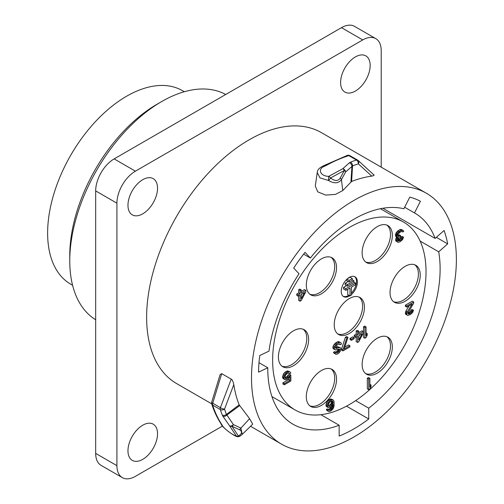 <?xml version="1.0" encoding="UTF-8"?>
<svg xmlns="http://www.w3.org/2000/svg" width="504" height="504" viewBox="0 0 504 504"><rect width="100%" height="100%" fill="white"/><g stroke="black" fill="none" stroke-linecap="round" stroke-linejoin="round"><path stroke-width="0.76" d="M303.628 254.136L310.363 258.023L305.046 252.321A134.927 77.9 120 0 0 293.693 268.059L299.004 273.754A121.861 70.358 -60 0 0 268.991 351.124L259.755 355.522A134.927 77.9 120 0 0 258.546 372.16L267.781 367.762A121.861 70.358 -60 0 0 293.019 424.223A121.861 70.358 -60 0 0 339.161 425.25L320.878 414.691M267.781 367.762L258.999 362.697M295.092 409.954A108.467 62.622 120 0 1 272.632 360.303A108.467 62.622 -60 0 1 319.977 251.143A108.467 62.622 -60 0 1 403.559 222.088A108.467 62.622 -60 0 1 426.025 271.738A108.467 62.622 120 0 1 378.68 380.898A108.467 62.622 120 0 1 295.092 409.954L271.94 396.591M321.42 258.88A21.37 12.335 120 0 0 307.465 277.71A21.37 12.335 120 0 0 310.735 294.834A21.37 12.335 120 0 0 321.42 293.775A21.37 12.335 120 0 0 335.381 274.945A21.37 12.335 120 0 0 332.104 257.821A21.37 12.335 120 0 0 321.42 258.88M293.511 330.8A21.37 12.335 120 0 0 279.556 349.625A21.37 12.335 120 0 0 282.832 366.748A21.37 12.335 120 0 0 293.511 365.69A21.37 12.335 120 0 0 307.471 346.859A21.37 12.335 120 0 0 304.196 329.742A21.37 12.335 120 0 0 293.511 330.8M405.14 266.351A21.37 12.335 120 0 0 391.18 285.182A21.37 12.335 120 0 0 394.456 302.299A21.37 12.335 120 0 0 405.14 301.241A21.37 12.335 120 0 0 419.101 282.416A21.37 12.335 120 0 0 415.825 265.293A21.37 12.335 120 0 0 405.14 266.351M377.231 338.266A21.37 12.335 120 0 0 363.277 357.097A21.37 12.335 120 0 0 366.553 374.22A21.37 12.335 120 0 0 377.231 373.162A21.37 12.335 120 0 0 391.192 354.331A21.37 12.335 120 0 0 387.916 337.207A21.37 12.335 120 0 0 377.231 338.266M377.231 226.655A21.37 12.335 120 0 0 363.277 245.486A21.37 12.335 120 0 0 366.553 262.609A21.37 12.335 120 0 0 377.231 261.551A21.37 12.335 120 0 0 391.192 242.72A21.37 12.335 120 0 0 387.916 225.597A21.37 12.335 120 0 0 377.231 226.655M321.42 370.49A21.37 12.335 120 0 0 307.465 389.321A21.37 12.335 120 0 0 310.735 406.445A21.37 12.335 120 0 0 321.42 405.386A21.37 12.335 120 0 0 335.381 386.555A21.37 12.335 120 0 0 332.104 369.432A21.37 12.335 120 0 0 321.42 370.49M364.436 307.295A21.37 12.335 120 0 0 360.014 297.517A21.37 12.335 120 0 0 343.545 303.238A21.37 12.335 120 0 0 334.221 324.746A21.37 12.335 120 0 0 338.644 334.524A21.37 12.335 120 0 0 355.112 328.803A21.37 12.335 120 0 0 364.436 307.295M331.43 406.703L329.994 408.712L328.287 409.481M328.684 409.708L327.298 408.908L326.334 409.462L327.102 410.609L328.488 411.409L329.452 411.529L331.185 410.76L333.113 408.738L334.07 406.142L334.07 401.373L333.113 399.886L331.185 400.088L329.257 401.423L327.335 405.26L327.72 407.308L329.257 407.78L330.221 407.452L332.149 406.117L333.301 404.542L333.301 404.995L332.917 407.264L331.38 409.513L330.221 410.18L329.068 410.161L328.684 409.708L327.72 410.262L328.488 411.409M333.113 399.886L330.763 398.96L328.835 399.842L326.913 401.864L325.949 405.594L326.334 406.507L328.299 407.66M289.888 371.807L287.538 370.881L285.422 371.876L283.5 373.899L282.536 377.401L283.5 378.888L285.85 379.814L287.967 378.819L289.888 376.803L289.888 380.432L284.306 383.657L284.306 384.791L290.852 381.011L290.852 375.108L286.808 378.353L285.459 378.447L284.886 377.42L285.459 375.272L286.808 373.81L288.735 372.929L289.699 373.735L290.852 373.067L289.888 371.807L288.924 371.681L286.808 372.676L284.886 374.699L283.922 377.294L283.922 378.202L284.886 379.688M288.502 378.384L288.502 379.632L282.92 382.857L282.92 383.991L284.306 384.791M290.852 375.108L289.466 374.308L288.118 375.089L286.581 376.885L284.974 377.679M298.677 295.867L298.677 300.397L300.063 301.197L301.222 300.529L305.84 291.728L305.84 290.367L304.454 289.567L301.222 291.432M305.84 290.367L301.222 293.038L301.222 289.857L299.836 289.057L298.677 289.724L298.677 292.9L296.755 294.015L296.755 295.375L298.141 296.176L300.063 295.067L300.063 301.197M403.175 230.391L401.216 229.465L399.672 229.673L396.591 232.136L395.438 234.618L396.018 236.779L397.404 237.579L398.362 237.478L397.209 239.507L397.209 241.781L398.752 242.254L400.485 241.479L402.601 239.576L403.565 237.201L400.674 240.232L398.362 240.887L397.977 240.427L398.362 238.846L400.674 236.603L400.674 235.696L398.173 236.458L397.788 234.864L399.71 232.388L401.833 231.393L402.791 231.972L403.754 231.418L403.175 230.391L401.058 230.473L397.977 232.936L396.824 235.418L397.404 237.579M396.654 237.151L395.823 238.707L395.823 240.981L397.977 242.241M403.565 237.201L402.179 236.401L401.216 236.962L400.252 238.65L397.977 240.061M400.674 235.696L399.288 234.896L397.788 235.614M413.696 301.978L412.31 301.178L405.38 305.178L405.38 306.312L406.766 307.112L412.159 304.007L407.345 311.774L406.766 313.702L406.961 314.95L407.73 315.416L410.426 314.54L412.543 312.637L413.507 310.262L409.846 313.74L408.309 313.948L407.925 313.034L413.696 303.112L413.696 301.978L406.766 305.978L406.766 307.112M409.229 305.695L405.959 310.974L405.38 312.902L405.575 314.149L407.73 315.416M413.507 310.262L412.121 309.462L411.157 310.017L410.193 311.711L407.925 313.123M369.867 378.359L368.481 377.559L367.328 378.227L367.328 388.899L368.714 389.699L369.867 389.031L371.026 386.776L371.026 384.962L369.867 387.217L369.867 378.359L368.714 379.027L368.714 389.699M366.055 326.894L364.669 326.094L363.51 326.762L363.51 337.428L364.896 338.228L366.055 337.567L367.208 335.305L367.208 333.49L366.055 335.746L366.055 326.894L364.896 327.562L364.896 338.228M356.196 337.126L356.196 341.655L357.582 342.455L358.735 341.788L363.359 332.993L363.359 331.626L361.973 330.826L358.735 332.697M363.359 331.626L358.735 334.297L358.735 331.115L357.349 330.315L356.196 330.983L356.196 334.165L354.274 335.273L354.274 336.634L355.66 337.434L357.582 336.326L357.582 342.455M354.117 337.642L352.731 336.842L350.034 338.398L350.034 339.532L351.42 340.339L354.117 338.783L354.117 337.642L351.42 339.198L351.42 340.339M347.955 337.34L346.569 336.54L345.416 337.207L341.567 348.963L341.567 350.104L342.953 350.904L349.883 346.903L349.883 345.763L344.106 349.102L347.955 337.34L346.802 338.008L342.953 349.763L342.953 350.904M349.883 345.763L348.497 344.963L344.755 347.124M336.023 352.403L334.637 351.603L333.478 352.271L333.673 352.844L335.639 354.218L337.371 354.123L339.104 352.894L340.641 350.645L340.641 347.924L339.104 347.451L336.407 348.554L335.444 347.974L335.444 347.288L337.176 344.925L339.488 343.822L340.257 344.736L341.41 344.075L341.221 343.274L340.641 342.474L339.677 342.348L337.176 343.564L334.675 346.601L334.291 348.863L335.444 350.015L339.488 349.045L339.677 350.066L338.329 352.208L337.176 352.876L336.596 352.983L336.023 352.403L334.864 353.071L335.639 354.218M339.872 347.458L337.718 346.651L335.444 347.634M340.641 342.474L338.291 341.548L335.79 342.764L334.058 344.446L332.905 346.928L332.905 348.062L335.444 350.015M338.291 349.051L337.522 350.847L335.532 352.12M351.408 294.531A11.434 6.602 120 0 0 357.412 282.038A11.434 6.602 120 0 0 355.043 276.809A11.434 6.602 120 0 0 346.235 279.871A11.434 6.602 120 0 0 341.239 291.375A11.434 6.602 120 0 0 343.608 296.61A11.434 6.602 120 0 0 349.801 295.753M309.853 294.229A21.37 12.335 120 0 0 319.574 292.704A21.37 12.335 120 0 0 333.27 274.718A21.37 12.335 120 0 0 331.141 257.361M337.762 333.919A21.37 12.335 120 0 0 353.858 327.083A21.37 12.335 120 0 0 362.59 306.23A21.37 12.335 120 0 0 359.05 297.051M281.944 366.143A21.37 12.335 120 0 0 291.665 364.625A21.37 12.335 120 0 0 305.361 346.639A21.37 12.335 120 0 0 303.232 329.276M393.574 301.701A21.37 12.335 120 0 0 403.294 300.176A21.37 12.335 120 0 0 416.991 282.19A21.37 12.335 120 0 0 414.861 264.827M365.665 373.615A21.37 12.335 120 0 0 375.386 372.091A21.37 12.335 120 0 0 389.082 354.11A21.37 12.335 120 0 0 386.952 336.748M365.665 262.004A21.37 12.335 120 0 0 375.386 260.48A21.37 12.335 120 0 0 389.082 242.5A21.37 12.335 120 0 0 386.952 225.137M309.853 405.84A21.37 12.335 120 0 0 319.574 404.315A21.37 12.335 120 0 0 333.27 386.335A21.37 12.335 120 0 0 331.141 368.972M326.334 406.507L327.72 407.308M325.949 405.594L327.335 406.4M325.949 404.46L327.335 405.26M326.334 403.106L327.72 403.906M326.913 401.864L328.299 402.664M327.871 400.623L329.257 401.423M328.835 399.842L330.221 400.642M329.799 399.288L331.185 400.088M330.763 398.96L332.149 399.76M326.529 410.029L327.915 410.829M326.334 409.462L327.72 410.262M328.721 409.752L329.647 410.288M328.835 409.38L330.221 410.18M329.994 408.712L331.38 409.513M330.567 408.152L331.953 408.952M331.147 407.364L332.533 408.164M331.645 406.526L332.917 407.264M332.249 405.972L333.113 406.47M328.488 406.186L328.488 404.139L329.452 402.45L331.38 401.115L332.533 401.127L333.113 402.835L331.953 405.09L330.032 406.432L328.488 406.186M331.626 401.064L331.147 403.502L329.994 404.851L328.325 405.689M331.922 401.014L332.917 401.587M331.726 401.354L333.113 402.154M331.726 402.034L333.113 402.835M331.531 402.828L332.917 403.628M331.147 403.502L332.533 404.303M330.567 404.29L331.953 405.09M329.994 404.851L331.38 405.651M328.646 405.632L330.032 406.432M328.406 405.934L329.452 406.539M282.536 377.401L283.922 378.202M282.92 378.315L284.306 379.115M282.536 376.494L283.922 377.294M282.92 375.14L284.306 375.94M283.5 373.899L284.886 374.699M284.464 372.658L285.85 373.458M285.422 371.876L286.808 372.676M286.581 371.209L287.967 372.009M287.538 370.881L288.924 371.681M288.446 373.01L289.699 373.735M285.113 378.038L286.039 378.567M285.422 377.553L286.808 378.353M286.581 376.885L287.967 377.685M287.349 376.211L288.735 377.011M288.118 375.089L289.504 375.889M282.92 382.857L284.306 383.657M288.502 379.632L289.888 380.432M296.755 294.015L298.141 294.815L298.141 296.176M298.677 292.9L300.063 293.7L298.141 294.815M298.677 289.724L300.063 290.524L300.063 293.7M301.222 289.857L300.063 290.524M304.492 292.509L301.222 298.708L301.222 294.399L304.492 292.509M301.89 294.008L301.222 295.281M402.198 231.399L402.601 231.632M401.801 231.405L402.791 231.972M397.996 236.143L398.752 236.578M398.519 235.337L399.905 236.137M398.015 240.471L398.941 241.007M398.519 239.879L399.905 240.679M399.288 239.431L400.674 240.232M400.252 238.65L401.638 239.45M400.831 237.863L402.217 238.663M401.216 236.962L402.601 237.762M395.823 240.981L397.209 241.781M395.634 240.181L397.02 240.981M395.634 239.728L397.02 240.528M395.823 238.707L397.209 239.507M396.207 237.806L397.593 238.606M395.634 236.326L397.02 237.126M395.438 235.526L396.824 236.326M395.438 234.618L396.824 235.418M395.634 233.825L397.02 234.625M396.018 232.924L397.404 233.724M396.591 232.136L397.977 232.936M397.366 231.235L398.752 232.035M398.135 230.567L399.521 231.368M399.672 229.673L401.058 230.473M400.441 229.459L401.833 230.259M401.216 229.465L402.601 230.265M407.963 313.532L408.883 314.068M408.461 312.94L409.846 313.74M409.229 312.493L410.615 313.293M410.193 311.711L411.579 312.512M410.773 310.924L412.159 311.724M411.157 310.017L412.543 310.817M405.575 314.149L406.961 314.95M405.38 313.356L406.766 314.156M405.38 312.902L406.766 313.702M405.575 311.882L406.961 312.682M405.959 310.974L407.345 311.774M405.38 305.178L406.766 305.978M367.328 378.227L368.714 379.027M369.867 384.294L371.026 384.962M363.51 326.762L364.896 327.562M366.055 332.823L367.208 333.49M354.274 335.273L355.66 336.074L355.66 337.434M356.196 334.165L357.582 334.965L355.66 336.074M356.196 330.983L357.582 331.783L357.582 334.965M358.735 331.115L357.582 331.783M362.011 333.768L358.735 339.973L358.735 335.658L362.011 333.768M359.409 335.267L358.735 336.546M350.034 338.398L351.42 339.198M341.567 348.963L342.953 349.763M345.416 337.207L346.802 338.008M333.478 352.271L334.864 353.071M335.79 352.076L337.176 352.876M336.943 351.408L338.329 352.208M337.522 350.847L338.909 351.647M338.102 350.06L339.488 350.86M338.291 349.266L339.677 350.066M338.587 348.982L339.677 349.612M333.289 348.749L334.675 349.549M332.905 348.062L334.291 348.863M332.905 346.928L334.291 347.729M333.289 345.801L334.675 346.601M334.058 344.446L335.444 345.246M334.826 343.545L336.212 344.352M335.79 342.764L337.176 343.564M337.327 341.876L338.713 342.676M338.291 341.548L339.677 342.348M338.934 343.974L340.257 344.736M339.488 343.822L340.061 344.169M335.481 348.018L336.407 348.554M335.79 347.533L337.176 348.333M336.943 346.865L338.329 347.666M337.718 346.651L339.104 347.451M333.673 352.844L335.059 353.644M343.167 296.314A11.434 6.602 120 0 0 348.881 295.224M351.408 293.108A11.434 6.602 120 0 0 356.492 281.509A11.434 6.602 120 0 0 354.564 276.57M347.407 278.75L350.022 277.238L352.327 278.573L349.096 280.438L346.922 279.185M349.096 280.438L349.096 282.038L346.784 280.709L346.784 279.31M352.327 279.909L353.947 280.841L347.476 284.577L347.476 286.178L345.171 284.842L345.171 283.242L348.169 281.509M353.947 282.177L355.566 283.109L345.864 288.71L345.864 290.31L343.552 288.975L343.552 287.375L346.557 285.642M345.864 290.31L350.022 287.91L350.022 295.88L347.71 294.544L347.71 289.246M349.096 282.038L352.327 280.174L352.327 278.573M347.476 286.178L353.947 282.442L353.947 280.841M347.476 284.577L345.171 283.242M350.022 295.88L351.408 295.079L351.408 287.11L355.566 284.71L355.566 283.109M345.864 288.71L343.552 287.375M339.161 425.25L339.161 436.061A134.927 77.9 120 0 0 368.733 418.994L368.733 408.177A121.861 70.358 -60 0 0 438.707 251.817L447.659 243.879A134.927 77.9 120 0 0 444.068 230.486L435.116 238.423A121.861 70.358 -60 0 0 414.88 213.154A121.861 70.358 -60 0 0 414.464 212.915L404.63 207.238M435.116 238.423L382.87 208.259M414.464 212.915L420.424 201.279A134.927 77.9 120 0 0 409.802 197.121L403.849 208.763A121.861 70.358 -60 0 0 310.363 258.023M281.516 444.144A144.862 83.639 120 0 1 251.515 377.83A144.862 83.639 -60 0 1 314.748 232.042A144.862 83.639 -60 0 1 426.378 193.234A144.862 83.639 -60 0 1 456.378 259.547A144.862 83.639 120 0 1 393.145 405.336A144.862 83.639 120 0 1 281.516 444.144L250.545 426.264M211.68 403.824L176.633 383.588A144.862 83.639 -60 0 1 146.632 317.274A144.862 83.639 -60 0 1 209.866 171.492A144.862 83.639 -60 0 1 321.495 132.678L426.378 193.234M373.42 174.542C374.692 175.046 374.151 175.575 371.788 176.123L358.344 163.869A3.27 2.463 -47.7 0 0 358.193 160.524L358.193 160.524A3.27 2.463 -47.7 0 0 357.84 160.272A3.27 1.884 120 0 0 357.626 160.108A3.27 1.884 120 0 0 356.492 160.045A3.27 2.255 72.3 0 1 358.344 163.869A161.374 93.171 120 0 0 352.535 165.911L351.609 181.453A144.862 83.639 -60 0 1 371.788 176.123M351.609 181.453L342.764 190.55L335.5 194.393L325.666 195.086L317.753 191.854L315.29 186.026L317.243 172.526L320.002 177.881L328.539 180.489A3.27 0.787 -50.6 0 0 330.529 177.994L344.32 170.478L340.206 178.145C337.982 181.295 334.757 181.245 330.529 177.994A3.27 1.884 -124.5 0 0 328.791 176.331L342.859 168.664A3.27 1.877 67.3 0 1 344.326 170.478A3.27 1.682 28.2 0 1 345.58 172.015L341.435 179.657C338.474 183.519 334.177 183.79 328.539 180.489A3.27 0.34 92.2 0 1 328.791 176.331C320.311 176.343 317.085 168.909 324.677 166.169L326.05 165.545A3.27 1.928 -118.9 0 0 324.419 165.381L323.511 165.791A3.27 1.493 69.6 0 1 324.677 166.169M211.73 402.091A3.27 3.27 0 0 0 211.743 404.044A3.27 2.362 -17.8 0 0 212.65 405.115A3.27 1.884 -60 0 1 212.726 403.225A3.27 0.995 -163.1 0 1 211.73 402.091L220.116 374.541L221.728 373.666L231.216 379.147C232.124 379.38 232.993 381.194 233.818 384.577L224.532 409.078A161.374 93.171 120 0 0 226.447 414.446A3.27 2.425 158.5 0 1 222.283 415.012L222.995 416.373A3.27 1.764 -32.6 0 0 226.901 415.044L226.447 414.446L239.167 404.838L249.606 418.685L252.699 424.16L242.26 434.36L240.881 428.098L249.606 418.685M239.167 404.838A144.862 83.639 -60 0 1 233.818 384.577M222.466 426.075L135.406 476.343A26.139 15.088 120 0 1 122.34 477.635A26.139 15.088 120 0 1 116.922 465.671L116.922 203.181A26.139 15.088 120 0 1 135.406 171.171L362.729 39.929A26.139 15.088 120 0 1 375.795 38.638A26.139 15.088 120 0 1 381.207 50.602L381.207 167.158M127.966 205.292A20.91 12.071 -60 0 1 137.094 184.25A20.91 12.071 -60 0 1 153.21 178.643A20.91 12.071 -60 0 1 157.538 188.219A20.91 12.071 -60 0 1 148.409 209.261A20.91 12.071 -60 0 1 132.3 214.862A20.91 12.071 -60 0 1 127.966 205.292M340.597 82.53A20.91 12.071 -60 0 1 349.719 61.488A20.91 12.071 -60 0 1 365.835 55.887A20.91 12.071 -60 0 1 370.163 65.457A20.91 12.071 -60 0 1 361.04 86.499A20.91 12.071 -60 0 1 344.925 92.1A20.91 12.071 -60 0 1 340.597 82.53M127.966 450.815A20.91 12.071 -60 0 1 137.094 429.773A20.91 12.071 -60 0 1 153.21 424.166A20.91 12.071 -60 0 1 157.538 433.742A20.91 12.071 -60 0 1 148.409 454.784A20.91 12.071 -60 0 1 132.3 460.385A20.91 12.071 -60 0 1 127.966 450.815M122.34 477.635L101.083 465.362A26.139 15.088 -60 0 1 95.672 453.398L95.672 190.909A26.139 15.088 -60 0 1 114.15 158.899L341.473 27.657A26.139 15.088 -60 0 1 354.539 26.366L375.795 38.638M95.672 319.744A130.07 75.096 120 0 1 69.766 260.82A130.07 75.096 -60 0 1 161.74 101.518A130.07 75.096 -60 0 1 225.723 94.487M69.766 260.82L69.766 255.484A123.537 71.322 -60 0 1 157.122 104.189L161.74 101.518M72.582 285.264L70.762 284.212A111.737 64.512 120 0 1 47.622 233.062A111.737 64.512 -60 0 1 96.39 120.613A111.737 64.512 -60 0 1 182.492 90.682L184.319 91.734M231.216 379.147L220.412 407.66A3.27 1.884 120 0 0 220.33 409.55A3.27 2.362 -17.8 0 0 224.532 409.078A3.27 1.159 -158.8 0 1 220.412 407.66L212.726 403.225L221.728 373.666M222.113 425.137L221.628 424.292A3.27 2.558 146.8 0 1 220.916 423.631L221.174 424.066A3.27 2.892 -25.4 0 0 222.113 425.137C223.795 428.81 234.001 435.922 236.269 435.935L229.698 425.962A3.27 2.652 -25.8 0 0 231.998 426.302L239.476 429.717C242.493 431.468 242.147 433.591 238.436 436.08L231.998 426.302A3.27 1.915 -65.5 0 0 233.415 424.62L240.881 428.098A3.27 1.94 115.1 0 1 239.476 429.717M222.995 416.373L229.698 425.962A3.27 1.846 142.4 0 0 233.415 424.62L226.901 415.044L239.621 405.657M239.948 436.143A3.27 1.846 -122 0 1 238.436 436.08A3.27 2.52 139.6 0 1 236.269 435.935A3.27 3.106 94.4 0 0 237.964 436.634A3.27 3.27 0 0 0 239.948 436.143L242.26 434.36M349.398 162.779L342.859 168.664A3.27 2.489 -134.3 0 1 345.58 172.015L352.535 165.911A3.27 2.174 -110.9 0 0 350.576 162.118L349.398 162.779A3.27 2.621 49.8 0 1 351.943 166.358L350.941 181.862M347.313 155.389A3.27 2.255 72.3 0 1 348.812 155.61A3.27 1.884 -60 0 1 349.94 155.673A3.27 3.27 0 0 0 347.313 155.389L324.419 165.381M368.733 418.994L346.5 406.155M368.733 408.177L355.654 400.63M438.707 251.817L420.128 241.088M447.659 243.879L436.338 237.34M341.473 27.657L362.729 39.929M114.15 158.899L135.406 171.171M95.672 190.909L116.922 203.181M95.672 453.398L116.922 465.671M222.283 415.012A164.203 94.802 120 0 1 220.33 409.55L212.65 405.115A164.203 94.802 120 0 0 221.628 424.292M340.206 178.145A3.27 1.695 -151 0 1 341.435 179.657L342.764 190.55M326.05 165.545A164.203 94.802 120 0 1 348.812 155.61L356.492 160.045A164.203 94.802 120 0 0 350.576 162.118M403.559 222.088L380.407 208.719M237.964 436.634C235.948 437.711 221.609 427.121 221.174 424.066M211.743 404.044C214.074 411.302 217.136 417.835 220.916 423.631M373.76 174.781L358.193 160.524A3.27 3.27 0 0 0 357.626 160.108L349.94 155.673M323.511 165.791C319.341 167.763 317.255 170.012 317.243 172.526"/></g></svg>

